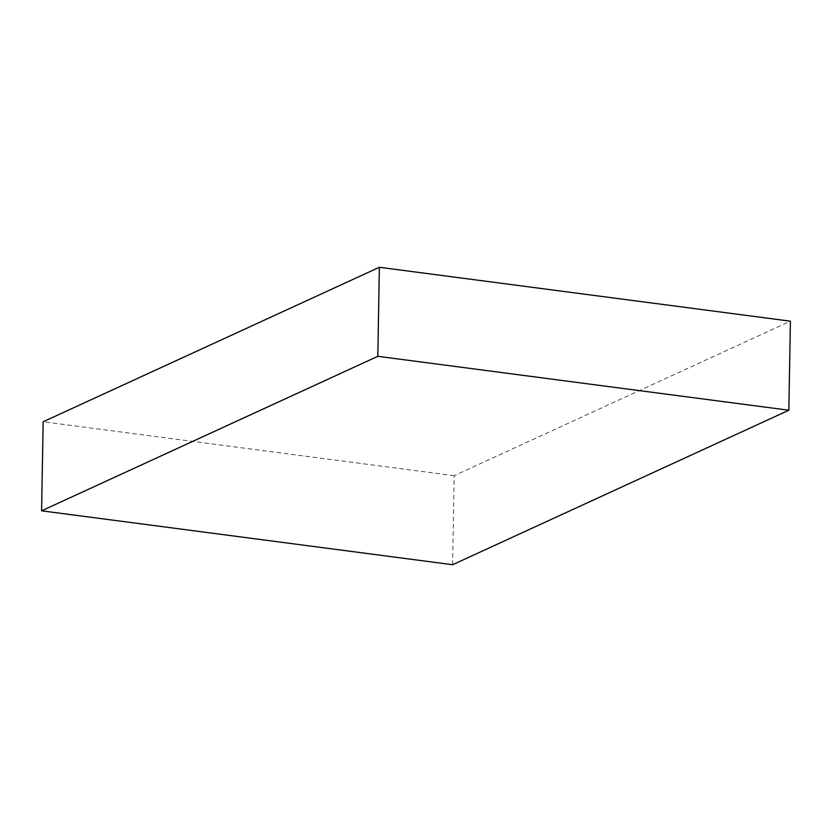 <?xml version="1.0" encoding="UTF-8"?>
<svg xmlns="http://www.w3.org/2000/svg" width="832" height="832" viewBox="0 0 832 832"><rect width="100%" height="100%" fill="white"/><g stroke="black" fill="none" stroke-linecap="round" stroke-linejoin="round"><path stroke-width="0.62" stroke-dasharray="4.16 3.12" d="M452.629 564.72L454.178 475.686L790.4 321.183M454.178 475.686L43.15 421.772"/><path stroke-width="1.25" d="M379.371 267.28L43.15 421.772L41.6 510.817L377.822 356.314L788.85 410.228L790.4 321.183L379.371 267.28L377.822 356.314M41.6 510.817L452.629 564.72L788.85 410.228"/></g></svg>
